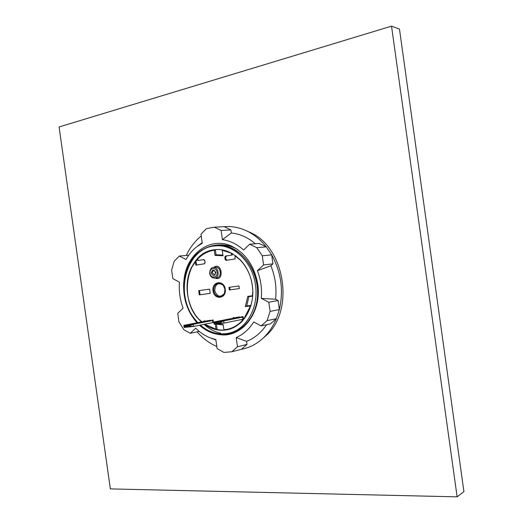 <?xml version="1.0" encoding="UTF-8"?>
<svg xmlns="http://www.w3.org/2000/svg" width="523" height="523" viewBox="0 0 523 523"><rect width="100%" height="100%" fill="white"/><g stroke="black" fill="none" stroke-linecap="round" stroke-linejoin="round"><path stroke-width="0.78" d="M201.551 321.906C177.768 302.261 185.299 253.374 213.449 249.876L215.613 249.602C232.16 247.994 249.262 264.095 252.289 285.061C255.518 305.994 243.875 326.391 227.577 329.693C219.444 331.275 211.737 329.47 204.454 324.273M228.924 246.817L228.518 247.019L228.924 246.817M226.479 246.359L226.923 246.183M228.361 245.784L227.878 245.823M185.861 272.555L188.555 265.207M230.761 332.759C245.026 329.686 256.401 314.48 257.525 296.051C258.663 277.602 249.281 258.408 235.206 250.282C210.906 234.239 182.2 257.872 183.651 288.604M191.431 314.166L189.895 312.669M235.206 250.282C229.244 246.823 223.105 245.326 216.79 245.797L215.548 245.895C186.803 247.052 173.989 292.9 194.092 318.206L197.805 322.639M200.348 325.09C208.991 332.504 218.405 335.223 228.597 333.256C246.17 329.882 258.99 307.668 255.472 285.068C252.596 262.03 233.604 243.934 215.548 245.895M252.701 296.175L248.863 296.665L246.712 305.922L251.06 305.393M242.012 316.644L240.482 317.239L242.829 316.552L243.424 318.252L244.038 318.52L250.471 305.988L245.339 306.602L247.791 296.358L252.341 295.776L252.844 292.494C252.557 279.021 248.098 267.848 239.469 258.97L238.959 259.048L235.023 255.852L235.082 258.931L225.949 260.382L225.831 259.532L225.145 259.643L224.779 257.028L226.198 256.845L226.08 256.009L232.336 254.989L232.114 253.407L222.242 250.321L232.114 253.407M236.814 317.232L235.285 317.827L239.259 316.951L240.482 317.239M234.108 318.023L234.043 317.546M242.888 320.553L242.796 319.285M242.639 320.821C238.449 325.149 233.631 327.908 228.191 329.104L227.459 329.261C233.01 328.039 237.913 325.188 242.162 320.71L242.077 319.435M223.229 324.933L216.437 324.227L217.123 329.098L216.006 329.17L215.286 324.064M213.09 319.913L211.573 320.501L213.162 319.906L213.273 322.501M208.121 320.475L206.611 321.057L210.416 320.213L211.573 320.501M204.552 321.357L204.643 320.867M227.943 329.608C222.576 330.641 217.267 330.091 212.018 327.96M205.729 324.502L205.206 324.123M210.187 293.377L200.054 294.737L199.466 290.553M209.592 289.154L210.187 293.39L199.302 294.854L198.714 290.657L209.592 289.154M200.054 294.737L199.302 294.854M204.768 260.304L204.101 260.369L203.983 259.539L197.988 260.513L203.99 259.585M204.101 260.369L204.761 260.264L205.121 262.834L204.46 262.938L204.578 263.769L195.87 265.154L195.517 262.638L196.269 262.559L196.622 265.03M195.694 262.33L196.269 262.559M202.022 321.815L199.492 319.906C186.587 306.766 183.174 282.59 191.967 266.482L192.438 266.403L194.935 262.402L195.517 262.638M197.988 260.513L197.772 258.97C202.453 254.067 207.958 251.145 214.286 250.203L215.404 250.086L216.071 254.819L222.916 255.061M226.681 260.264L226.57 259.46L225.831 259.532M225.877 259.532L225.518 256.956M224.779 257.028L226.198 256.845M225.459 256.917L225.341 256.074L226.08 256.009M225.341 256.074L232.336 254.989M231.597 255.061L231.375 253.478M195.262 262.265L197.792 259.101M201.237 255.806C205.631 252.23 210.547 250.157 215.986 249.576M229.322 289.958L239.344 288.604L238.972 285.97L228.956 287.349L229.322 289.958L230.055 289.847L229.689 287.245M239.344 288.591L230.055 289.847M222.242 250.321L223.014 255.767L215.018 255.394L214.286 250.203M216.071 254.819L215.018 255.394M184.273 326.064L184.142 327.476L183.841 325.352L184.273 326.064L190.32 325.398L193.242 324.306L183.841 325.352L203.793 321.488L204.062 320.932L206.611 321.057M205.631 324.038L205.774 324.711L216.006 329.17M227.459 329.261L223.909 329.771L223.177 324.587L215.973 323.985M214.417 322.73L214.175 324.182L213.868 322.011L214.417 322.73L220.765 322.024L223.733 320.913L213.868 322.011L233.382 318.154L233.304 317.624L235.285 317.827M246.712 305.922L245.339 306.602M247.791 296.358L248.863 296.665M250.994 305.609L250.471 305.988M252.341 295.776L252.714 295.972M242.875 320.566L242.162 320.71M224.478 293.272C220.477 297.875 217.228 296.986 214.711 290.605C215.332 283.865 218.189 282.106 223.288 285.336M199.538 325.254C205.415 330.556 211.939 333.648 219.117 334.524C241.404 338.584 261.873 312.996 257.852 284.741C254.557 266.076 245.718 253.152 231.349 245.967C209.625 236.285 185.92 254.4 183.959 280.668C187.607 259.722 198.302 247.863 216.051 245.078C234.454 243.182 253.544 261.337 257.126 284.362C260.82 307.249 248.183 330.222 230.48 333.635C226.126 334.576 221.791 334.543 217.457 333.53M215.679 245.248L217.306 245.006M218.542 244.882C225.276 244.47 231.591 245.993 237.475 249.451M231.682 333.341L225.57 333.759M220.614 333.158C214.508 331.837 208.991 328.902 204.048 324.352M219.078 245.169L219.778 245.012M219.117 334.524C211.907 333.589 205.461 330.484 199.766 325.208M197.308 322.737C189.692 313.931 185.39 303.667 184.397 291.952M193.582 258.153C199.368 250.576 206.971 246.209 216.404 245.052M230.806 333.556L220.954 333.909M232.003 333.249L226.596 333.628M218.026 245.15L218.876 244.986M219.451 245.182L220.111 245.032M183.959 280.668C182.455 297.012 186.816 311.048 197.053 322.783M248.36 231.663L249.321 232.094C285.506 246.516 295.318 312.218 264.926 336.583L264.141 337.276M199.25 331.425L190.235 333.308L183.795 329.647L178.931 321.854L177.728 313.342L183.083 308.197C180.017 299.764 178.794 291.082 179.409 282.145L172.832 278.628L171.629 270.11L174.159 261.304L179.343 256.054L186.005 259.493C188.849 254.433 192.392 250.216 196.641 246.843L202.27 243.188L200.995 234.141L206.441 228.629L214.306 227.165L221.124 230.46L222.419 239.652C230.087 240.743 237.154 244.202 243.62 250.014L249.641 244.228L256.813 247.693L262.278 255.806L263.566 264.958L257.421 270.685C260.807 279.635 262.101 288.873 261.31 298.391L275.575 299.261L278.099 300.555L279.36 309.557L270.09 311.407L268.802 302.255L261.31 298.391M216.816 346.494C209.396 343.31 202.826 338.44 197.112 331.87M266.612 324.698C261.258 332.648 254.577 338.198 246.575 341.342L247.006 344.409L241.397 349.325L231.833 351.744L223.87 352.43L217.11 348.593L215.842 339.558L210.246 337.878C204.911 335.773 200.061 332.556 195.694 328.222L190.235 333.308M231.833 351.744L237.488 346.756L236.193 337.577C243.267 334.478 249.111 329.268 253.733 321.952L261.121 325.907L270.456 323.848L276.353 318.677C272.96 326.77 268.306 333.478 262.402 338.799C256.107 344.363 249.105 347.873 241.397 349.325M236.193 337.577L246.575 341.342M275.575 299.261C276.811 287.715 275.248 276.556 270.868 265.769L272.941 263.854L271.679 254.845C281.171 272.143 283.734 290.383 279.36 309.557L276.353 318.677L267.063 320.664L270.09 311.407M270.868 265.769L257.421 270.685M249.641 244.228L259.166 243.457L266.272 246.863L256.813 247.693M255.342 243.77C247.961 237.475 239.959 233.886 231.336 232.99L230.905 229.917L224.145 226.681C231.597 226.047 238.972 227.394 246.255 230.715C253.818 234.245 260.493 239.632 266.272 246.863L271.679 254.845L262.278 255.806M231.336 232.99L222.419 239.652M186.286 255.433C189.98 247.542 194.968 241.064 201.257 235.991M261.121 325.907L267.063 320.664M224.145 226.681L214.306 227.165M230.905 229.917L221.124 230.46M272.941 263.854L263.566 264.958M278.099 300.555L268.802 302.255M247.006 344.409L237.488 346.756M188.718 255.211L179.343 256.054M233.382 318.154L243.247 316.997L242.594 317.141L242.894 319.265L224.04 323.103L220.883 322.9L214.535 323.6M214.175 324.182L224.04 323.103L223.733 320.913L242.6 317.141M221.477 320.926L225.956 320.2L221.477 320.926M243.483 318.422L243.574 319.108L242.894 319.259M220.765 322.024L220.883 322.9M203.793 321.488L213.227 320.377L212.56 320.521L212.854 322.599L193.543 326.444L190.444 326.254L184.397 326.914M184.142 327.476L193.543 326.444L193.242 324.306L212.567 320.527M191.287 324.293L195.739 323.567L191.287 324.293M213.515 322.456L212.854 322.593M190.32 325.398L190.444 326.254M391.531 26.15L457.128 496.85L110.36 488.9L59.079 126.965L391.531 26.15L399.48 29.098L463.921 491.633L457.128 496.85M215.136 271.607L215.384 273.647M212.338 273.026C212.292 271.6 212.848 270.849 213.992 270.764C214.607 269.907 216.548 273.869 214.476 274.732L212.338 273.026M211.233 273.183C212.246 269.338 213.77 269.11 215.803 272.49C214.783 276.334 213.26 276.562 211.233 273.183M209.978 273.366C209.148 267.796 216.306 266.678 217.071 272.3C217.888 277.916 210.717 278.955 209.978 273.366M213.417 267.508C218.797 266.638 220.131 277.595 214.698 278.033L216.816 277.759C222.236 277.327 220.909 266.397 215.541 267.273L213.417 267.508C211.142 267.501 209.88 269.476 209.645 273.424C210.377 276.569 212.063 278.105 214.698 278.033M213.554 267.495C222.033 260.859 224.655 282.433 214.835 278.014M235.86 255.852L235.239 255.917M225.263 289.18C223.929 279.485 211.56 281.289 213.005 290.847C214.26 300.437 226.655 298.868 225.263 289.18M244.672 318.389L244.038 318.52M252.838 292.834L252.459 292.893M203.793 321.384L204.539 321.233M224.485 293.246L224.91 289.226L223.308 285.355C219.608 280.452 212.763 284.453 213.842 290.808C214.665 297.195 222.38 299.019 224.485 293.246L224.916 289.226L223.308 285.355M242.744 317.095L243.038 319.22M212.724 320.481L213.018 322.554M228.597 333.256L230.767 332.778M232.748 332.34L233.166 332.249M195.903 262.2L195.144 262.278M235.755 255.78L235.023 255.852M244.705 326.006L243.718 326.215M244.581 318.487L243.862 318.631M200.002 319.886L199.636 319.958M192.464 266.357L192.085 266.397M211.214 338.237L215.901 339.989M249.321 232.094L246.255 230.715M264.926 336.583L262.402 338.799M197.465 246.209L202.185 242.594"/></g></svg>
